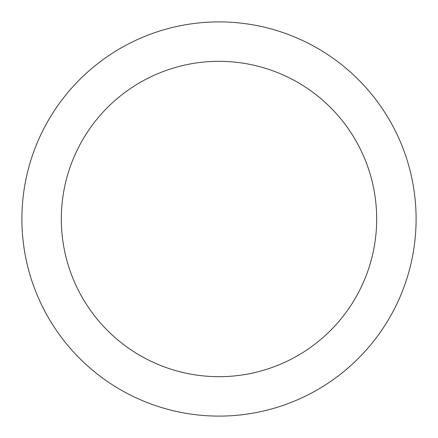 <?xml version="1.0" encoding="UTF-8"?>
<svg xmlns="http://www.w3.org/2000/svg" width="438" height="438" viewBox="0 0 438 438"><rect width="100%" height="100%" fill="white"/><g stroke="black" fill="none" stroke-linecap="round" stroke-linejoin="round"><path stroke-width="0.66" d="M219 21.9A197.1 197.1 0 0 1 389.694 317.55A197.1 197.1 0 0 1 48.306 317.55A197.1 197.1 0 0 1 219 21.9M219 61.32A157.68 157.68 0 0 1 355.557 297.84A157.68 157.68 0 0 1 82.443 297.84A157.68 157.68 0 0 1 219 61.32"/></g></svg>

